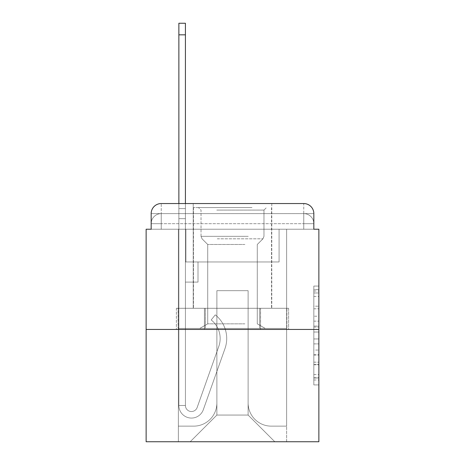 <?xml version="1.0" encoding="UTF-8"?>
<svg xmlns="http://www.w3.org/2000/svg" width="465" height="465" viewBox="0 0 465 465"><rect width="100%" height="100%" fill="white"/><g stroke="black" fill="none" stroke-linecap="round" stroke-linejoin="round"><path stroke-width="0.35" stroke-dasharray="2.33 1.74" d="M313.834 316.212L313.834 332.027L318.868 332.027L318.868 379.981L318.868 290.997L318.868 332.027L313.834 332.027L313.834 289.515L313.834 384.921L313.834 286.056L313.834 377.999L318.868 377.999L313.834 377.999L318.868 377.999L313.834 377.999L313.834 362.183L313.834 384.921L318.868 384.921L318.868 286.056L318.868 377.754L318.868 338.95L313.834 338.95L318.868 338.95L318.868 362.183L318.868 292.973L313.834 292.973L318.868 292.973L318.868 384.921L318.868 290.997L318.868 384.921L313.834 384.921L313.834 286.056L318.868 286.056L318.868 290.997L318.868 286.056L318.868 290.997L318.868 286.056L318.868 289.515L318.868 286.056L313.834 286.056L313.834 292.973L318.868 292.973L313.834 292.973L313.834 316.212L318.868 316.212M161.239 229.228L151.166 229.228L151.166 223.688L303.761 223.688L151.166 223.688L161.239 223.688L161.239 213.615L303.761 213.615L161.239 213.615L303.761 213.615L303.761 223.688L313.834 223.688L303.761 223.688L303.761 213.615L303.761 223.688L313.834 223.688L303.761 223.688L313.834 223.688L303.761 223.688L313.834 223.688L303.761 223.688L313.834 223.688L303.761 223.688L313.834 223.688L303.761 223.688L313.834 223.688L303.761 223.688L313.834 223.688L303.761 223.688L313.834 223.688L303.761 223.688L313.834 223.688L303.761 223.688L313.834 223.688L303.761 223.688L313.834 223.688L303.761 223.688L313.834 223.688L303.761 223.688L303.761 213.615L303.761 223.688L303.761 213.615L303.761 223.688L303.761 213.615L303.761 223.688L303.761 213.615L303.761 223.688L303.761 213.615L303.761 223.688L303.761 213.615L303.761 223.688L303.761 213.615L303.761 223.688L303.761 213.615L303.761 223.688L303.761 213.615L303.761 223.688L303.761 213.615L303.761 223.688L303.761 213.615L303.761 223.688L303.761 213.615L313.834 213.615L161.239 213.615L303.761 213.615L161.239 213.615L303.761 213.615L161.239 213.615L303.761 213.615L161.239 213.615L303.761 213.615L161.239 213.615L303.761 213.615L161.239 213.615L303.761 213.615L303.761 229.228L151.166 229.228L151.166 223.688L161.239 223.688L161.239 213.615L151.166 213.615A10.073 10.073 0 0 1 161.239 203.542L303.761 203.542L161.239 203.542A10.073 10.073 0 0 0 151.166 213.615L161.239 213.615A10.073 10.073 0 0 0 151.166 223.688L161.239 223.688L151.166 223.688L161.239 223.688L151.166 223.688L161.239 223.688L151.166 223.688L161.239 223.688L151.166 223.688L161.239 223.688L151.166 223.688L161.239 223.688L151.166 223.688L161.239 223.688L151.166 223.688L161.239 223.688L151.166 223.688L161.239 223.688L151.166 223.688L161.239 223.688L151.166 223.688L151.166 229.228L151.166 223.688L151.166 229.228L151.166 223.688L151.166 229.228L151.166 223.688L151.166 229.228L151.166 223.688L151.166 229.228L151.166 223.688L151.166 229.228L146.132 229.228L146.132 441.75L318.868 441.75L318.868 229.228L313.834 229.228L313.834 213.615A10.073 10.073 0 0 0 303.761 203.542A10.073 10.073 0 0 1 313.834 213.615L313.834 229.228L151.166 229.228L151.166 213.615L151.166 229.228L313.834 229.228L303.761 229.228L313.834 229.228L303.761 229.228L313.834 229.228L303.761 229.228L313.834 229.228L303.761 229.228L313.834 229.228L303.761 229.228L313.834 229.228L303.761 229.228L313.834 229.228L303.761 229.228L313.834 229.228L303.761 229.228L313.834 229.228L303.761 229.228L313.834 229.228L303.761 229.228L313.834 229.228L303.761 229.228L313.834 229.228L303.761 229.228L313.834 229.228L303.761 229.228L303.761 203.542A10.073 10.073 0 0 1 313.834 213.615A10.073 10.073 0 0 0 303.761 203.542L303.761 213.615A10.073 10.073 0 0 1 313.834 223.688A10.073 10.073 0 0 0 303.761 213.615A10.073 10.073 0 0 1 313.834 223.688A10.073 10.073 0 0 0 303.761 213.615A10.073 10.073 0 0 1 313.834 223.688A10.073 10.073 0 0 0 303.761 213.615A10.073 10.073 0 0 1 313.834 223.688A10.073 10.073 0 0 0 303.761 213.615A10.073 10.073 0 0 1 313.834 223.688A10.073 10.073 0 0 0 303.761 213.615A10.073 10.073 0 0 1 313.834 223.688A10.073 10.073 0 0 0 303.761 213.615A10.073 10.073 0 0 1 313.834 223.688L313.834 229.228L303.761 229.228L303.761 223.688L303.761 229.228L303.761 223.688L303.761 229.228L303.761 223.688L303.761 229.228L303.761 223.688L303.761 229.228L303.761 223.688L303.761 229.228L303.761 223.688L303.761 229.228L303.761 223.688L303.761 229.228L303.761 223.688L303.761 229.228L303.761 223.688L303.761 229.228L303.761 223.688L303.761 229.228L303.761 223.688L303.761 229.228L303.761 223.688L303.761 229.228L303.761 223.688L303.761 229.228L161.239 229.228L161.239 223.688L151.166 223.688L161.239 223.688L161.239 213.615A10.073 10.073 0 0 0 151.166 223.688A10.073 10.073 0 0 1 161.239 213.615A10.073 10.073 0 0 0 151.166 223.688A10.073 10.073 0 0 1 161.239 213.615A10.073 10.073 0 0 0 151.166 223.688A10.073 10.073 0 0 1 161.239 213.615A10.073 10.073 0 0 0 151.166 223.688A10.073 10.073 0 0 1 161.239 213.615A10.073 10.073 0 0 0 151.166 223.688A10.073 10.073 0 0 1 161.239 213.615A10.073 10.073 0 0 0 151.166 223.688A10.073 10.073 0 0 1 161.239 213.615L161.239 229.228L161.239 213.615L161.239 229.228L161.239 213.615L161.239 229.228L161.239 223.688L161.239 229.228L161.239 223.688L161.239 229.228L161.239 223.688L161.239 229.228L161.239 223.688L161.239 229.228L161.239 223.688L161.239 229.228L161.239 223.688L161.239 229.228L161.239 223.688L161.239 229.228L161.239 223.688L161.239 229.228L161.239 223.688L161.239 229.228L161.239 223.688L161.239 229.228L161.239 223.688L161.239 229.228L151.166 229.228L161.239 229.228M271.781 203.542L271.781 308.295L193.219 308.295L271.781 308.295L193.219 308.295L193.219 203.542L271.781 203.542L193.219 203.542L271.781 203.542L193.219 203.542L271.781 203.542L271.781 308.295L193.219 308.295L193.219 203.542M318.868 326.099L318.868 321.152L318.868 326.099L313.834 326.099L313.834 306.197L313.834 364.775L313.834 350.069L318.868 350.069L313.834 350.069L313.834 384.921L318.868 384.921L313.834 384.921L318.868 384.921L313.834 384.921L313.834 286.056L318.868 286.056L313.834 286.056L318.868 286.056L313.834 286.056L313.834 326.099L318.868 326.099M146.132 329.447L318.868 329.447M178.868 203.542L185.413 203.542L185.413 208.576L185.413 23.25L185.413 261.964L198.003 261.964L185.413 261.964L198.003 261.964L185.413 261.964L185.413 405.492A6.045 6.045 0 0 0 197.154 407.509A6.045 6.045 0 0 1 185.413 405.492A6.045 6.045 0 0 0 197.154 407.509L218.8 346.413A23.669 23.669 0 0 0 211.203 319.967A23.669 23.669 0 0 1 218.8 346.413A23.669 23.669 0 0 0 211.203 319.967L215.272 314.84A30.219 30.219 0 0 1 224.973 348.605L203.321 409.694A12.59 12.59 0 0 1 178.868 405.492L178.868 208.576L185.413 208.576L185.413 23.25L185.413 261.964L185.413 23.25L185.413 261.964L198.003 261.964L198.003 282.104L198.003 261.964L198.003 282.104L185.413 282.104L185.413 405.492L178.868 405.492L178.868 208.576L185.413 208.576L185.413 23.25L185.413 261.964L198.003 261.964L185.413 261.964L185.413 282.104L185.413 23.25L185.413 261.964L198.003 261.964L185.413 261.964L198.003 261.964L198.003 282.104L185.413 282.104L185.413 405.492L178.868 405.492L178.868 23.25L178.868 218.649L178.868 208.576L185.413 208.576L185.413 23.25L178.868 23.25L178.868 208.576L185.413 208.576L185.413 218.649L185.413 208.576L178.868 208.576L185.413 208.576L178.868 208.576L178.868 23.25L178.868 218.649L178.868 208.576L185.413 208.576L178.868 208.576L185.413 208.576L178.868 208.576L178.868 23.25L178.868 218.649L178.868 208.576L185.413 208.576L178.868 208.576L185.413 208.576L178.868 208.576L178.868 23.25L178.868 218.649L178.868 208.576L185.413 208.576L178.868 208.576L185.413 208.576L178.868 208.576L178.868 23.25L178.868 218.649L178.868 208.576L185.413 208.576L178.868 208.576L185.413 208.576L178.868 208.576L178.868 23.25L178.868 218.649L178.868 208.576L185.413 208.576L178.868 208.576L185.413 208.576L185.413 405.492A6.045 6.045 0 0 0 197.154 407.509L218.8 346.413A23.669 23.669 0 0 0 211.203 319.967L215.272 314.84A30.219 30.219 0 0 1 224.973 348.605L203.321 409.694A12.59 12.59 0 0 1 178.868 405.492L178.868 218.649L185.413 218.649L185.413 261.964L185.413 208.576L178.868 208.576L178.868 23.25L178.868 218.649L185.413 218.649L185.413 261.964L198.003 261.964L198.003 282.104L185.413 282.104L185.413 261.964L198.003 261.964L185.413 261.964L185.413 405.492A6.045 6.045 0 0 0 197.154 407.509A6.045 6.045 0 0 1 185.413 405.492L178.868 405.492L178.868 218.649L185.413 218.649L185.413 208.576L178.868 208.576L185.413 208.576L178.868 208.576L178.868 34.834L178.868 218.649L185.413 218.649L185.413 261.964L185.413 218.649L185.413 261.964L198.003 261.964L185.413 261.964L198.003 261.964L198.003 282.104L185.413 282.104L185.413 405.492L178.868 405.492L178.868 218.649L185.413 218.649L185.413 282.104L185.413 261.964L198.003 261.964L198.003 282.104L198.003 261.964L185.413 261.964L198.003 261.964L185.413 261.964L185.413 405.492A6.045 6.045 0 0 0 197.154 407.509L218.8 346.413A23.669 23.669 0 0 0 211.203 319.967A23.669 23.669 0 0 1 218.8 346.413A23.669 23.669 0 0 0 211.203 319.967L215.272 314.84A30.219 30.219 0 0 1 224.973 348.605L203.321 409.694A12.59 12.59 0 0 1 178.868 405.492L178.868 218.649L185.413 218.649L185.413 261.964L198.003 261.964L198.003 282.104L198.003 261.964L198.003 282.104L185.413 282.104L185.413 405.492A6.045 6.045 0 0 0 197.154 407.509L218.8 346.413A23.669 23.669 0 0 0 211.203 319.967L215.272 314.84A30.219 30.219 0 0 1 224.973 348.605L203.321 409.694A12.59 12.59 0 0 1 178.868 405.492L178.868 218.649L185.413 218.649L185.413 261.964L198.003 261.964L185.413 261.964L185.413 282.104L185.413 261.964L198.003 261.964L185.413 261.964L198.003 261.964L198.003 282.104L185.413 282.104L185.413 405.492L178.868 405.492L178.868 218.649L185.413 218.649L185.413 405.492L178.868 405.492L178.868 218.649L185.413 218.649L178.868 218.649L185.413 218.649L178.868 218.649L185.413 218.649L178.868 218.649L185.413 218.649L178.868 218.649L185.413 218.649L178.868 218.649L178.868 405.492L178.868 208.576L185.413 208.576L178.868 208.576L185.413 208.576L178.868 208.576L178.868 203.542M248.112 402.975A23.169 23.169 0 0 0 271.275 426.138A23.169 23.169 0 0 1 248.112 402.975L248.112 290.666L248.112 402.975A23.169 23.169 0 0 0 271.275 426.138L286.638 426.138L271.275 426.138A23.169 23.169 0 0 1 248.112 402.975L248.112 290.666L216.888 290.666L248.112 290.666L248.112 402.975A23.169 23.169 0 0 0 271.275 426.138L286.638 426.138L271.275 426.138A23.169 23.169 0 0 1 248.112 402.975L248.112 290.666L216.888 290.666L216.888 402.975L216.888 290.666L248.112 290.666L248.112 402.975A23.169 23.169 0 0 0 271.275 426.138L286.638 426.138L271.275 426.138A23.169 23.169 0 0 1 248.112 402.975L248.112 290.666L216.888 290.666L216.888 402.975A23.169 23.169 0 0 1 193.725 426.138A23.169 23.169 0 0 0 216.888 402.975L216.888 290.666L248.112 290.666L248.112 402.975A23.169 23.169 0 0 0 271.275 426.138L286.638 426.138L271.275 426.138A23.169 23.169 0 0 1 248.112 402.975L248.112 290.666L216.888 290.666L216.888 402.975A23.169 23.169 0 0 1 193.725 426.138L178.362 426.138L193.725 426.138A23.169 23.169 0 0 0 216.888 402.975L216.888 290.666L248.112 290.666L248.112 402.975A23.169 23.169 0 0 0 271.275 426.138L286.638 426.138L271.275 426.138A23.169 23.169 0 0 1 248.112 402.975L248.112 290.666L216.888 290.666L216.888 402.975A23.169 23.169 0 0 1 193.725 426.138L178.362 426.138L193.725 426.138A23.169 23.169 0 0 0 216.888 402.975L216.888 290.666L248.112 290.666L248.112 402.975A23.169 23.169 0 0 0 271.275 426.138L286.638 426.138L271.275 426.138A23.169 23.169 0 0 1 248.112 402.975L248.112 290.666L216.888 290.666L216.888 402.975A23.169 23.169 0 0 1 193.725 426.138L178.362 426.138L193.725 426.138A23.169 23.169 0 0 0 216.888 402.975L216.888 290.666L248.112 290.666L248.112 402.975A23.169 23.169 0 0 0 271.275 426.138L286.638 426.138L271.275 426.138A23.169 23.169 0 0 1 248.112 402.975L248.112 290.666L216.888 290.666L216.888 402.975A23.169 23.169 0 0 1 193.725 426.138L178.362 426.138L193.725 426.138A23.169 23.169 0 0 0 216.888 402.975L216.888 290.666L248.112 290.666L248.112 402.975A23.169 23.169 0 0 0 271.275 426.138L286.638 426.138L271.275 426.138A23.169 23.169 0 0 1 248.112 402.975L248.112 290.666L216.888 290.666L216.888 402.975A23.169 23.169 0 0 1 193.725 426.138L178.362 426.138L193.725 426.138A23.169 23.169 0 0 0 216.888 402.975L216.888 290.666L248.112 290.666L248.112 402.975A23.169 23.169 0 0 0 271.275 426.138L286.638 426.138L271.275 426.138A23.169 23.169 0 0 1 248.112 402.975L248.112 290.666L216.888 290.666L216.888 402.975A23.169 23.169 0 0 1 193.725 426.138L178.362 426.138L193.725 426.138A23.169 23.169 0 0 0 216.888 402.975L216.888 290.666L248.112 290.666L248.112 402.975A23.169 23.169 0 0 0 271.275 426.138L286.638 426.138L271.275 426.138A23.169 23.169 0 0 1 248.112 402.975L248.112 290.666L216.888 290.666L216.888 402.975A23.169 23.169 0 0 1 193.725 426.138L178.362 426.138L193.725 426.138A23.169 23.169 0 0 0 216.888 402.975L216.888 290.666L248.112 290.666L248.112 402.975A23.169 23.169 0 0 0 271.275 426.138L286.638 426.138L271.275 426.138A23.169 23.169 0 0 1 248.112 402.975L248.112 290.666L216.888 290.666L216.888 402.975A23.169 23.169 0 0 1 193.725 426.138L178.362 426.138L193.725 426.138A23.169 23.169 0 0 0 216.888 402.975L216.888 290.666L248.112 290.666L248.112 402.975A23.169 23.169 0 0 0 271.275 426.138L286.638 426.138L271.275 426.138A23.169 23.169 0 0 1 248.112 402.975L248.112 290.666L216.888 290.666L216.888 402.975A23.169 23.169 0 0 1 193.725 426.138L178.362 426.138L193.725 426.138A23.169 23.169 0 0 0 216.888 402.975L216.888 290.666L248.112 290.666L248.112 402.975M178.362 229.228L178.362 426.138L193.725 426.138A23.169 23.169 0 0 0 216.888 402.975A23.169 23.169 0 0 1 193.725 426.138L178.362 426.138L178.362 229.228L185.919 229.228L185.919 261.964L279.081 261.964L185.919 261.964L279.081 261.964L185.919 261.964L279.081 261.964L185.919 261.964L279.081 261.964L185.919 261.964L279.081 261.964L185.919 261.964L279.081 261.964L185.919 261.964L279.081 261.964L185.919 261.964L279.081 261.964L185.919 261.964L279.081 261.964L185.919 261.964L279.081 261.964L185.919 261.964L279.081 261.964L185.919 261.964L279.081 261.964L185.919 261.964L279.081 261.964L185.919 261.964L279.081 261.964L185.919 261.964L185.919 229.228L178.362 229.228L178.362 426.138L178.362 229.228L185.919 229.228L185.919 261.964L185.919 229.228L178.362 229.228L178.362 426.138L178.362 229.228L185.919 229.228L185.919 261.964L185.919 229.228L178.362 229.228L178.362 426.138L178.362 229.228L185.919 229.228L185.919 261.964L185.919 229.228L178.362 229.228L178.362 426.138L178.362 229.228L185.919 229.228L185.919 261.964L185.919 229.228L178.362 229.228L178.362 426.138L178.362 229.228L185.919 229.228L185.919 261.964L185.919 229.228L178.362 229.228L178.362 426.138L178.362 229.228L185.919 229.228L185.919 261.964L185.919 229.228L178.362 229.228L178.362 426.138L178.362 229.228L185.919 229.228L185.919 261.964L185.919 229.228L178.362 229.228L178.362 426.138L178.362 229.228L185.919 229.228L185.919 261.964L185.919 229.228L178.362 229.228L178.362 426.138L178.362 229.228L185.919 229.228L185.919 261.964L185.919 229.228L178.362 229.228L178.362 426.138L178.362 229.228L185.919 229.228L185.919 261.964L185.919 229.228L178.362 229.228L178.362 426.138L178.362 229.228L185.919 229.228L185.919 261.964L185.919 229.228L178.362 229.228L178.362 426.138L193.725 426.138A23.169 23.169 0 0 0 216.888 402.975L216.888 290.666L216.888 402.975A23.169 23.169 0 0 1 193.725 426.138A23.169 23.169 0 0 0 216.888 402.975L216.888 290.666L248.112 290.666L216.888 290.666L216.888 402.975A23.169 23.169 0 0 1 193.725 426.138L178.362 426.138L178.362 229.228L185.919 229.228L185.919 261.964L185.919 229.228L178.362 229.228L178.362 441.75L190.197 441.75L178.362 441.75L178.362 229.228L185.919 229.228L185.919 261.964L185.919 229.228L178.362 229.228M279.081 229.228L279.081 261.964L279.081 229.228L286.638 229.228L286.638 426.138L271.275 426.138L286.638 426.138L286.638 229.228L279.081 229.228L279.081 261.964L279.081 229.228L286.638 229.228L286.638 426.138L286.638 229.228L279.081 229.228L279.081 261.964L279.081 229.228L286.638 229.228L286.638 426.138L286.638 229.228L279.081 229.228L279.081 261.964L279.081 229.228L286.638 229.228L286.638 426.138L286.638 229.228L279.081 229.228L279.081 261.964L279.081 229.228L286.638 229.228L286.638 426.138L286.638 229.228L279.081 229.228L279.081 261.964L279.081 229.228L286.638 229.228L286.638 426.138L286.638 229.228L279.081 229.228L279.081 261.964L279.081 229.228L286.638 229.228L286.638 426.138L286.638 229.228L279.081 229.228L279.081 261.964L279.081 229.228L286.638 229.228L286.638 426.138L286.638 229.228L279.081 229.228L279.081 261.964L279.081 229.228L286.638 229.228L286.638 426.138L286.638 229.228L279.081 229.228L279.081 261.964L279.081 229.228L286.638 229.228L286.638 426.138L286.638 229.228L279.081 229.228L279.081 261.964L279.081 229.228L286.638 229.228L286.638 426.138L286.638 229.228L279.081 229.228L279.081 261.964L279.081 229.228L286.638 229.228L286.638 426.138L286.638 229.228L279.081 229.228L279.081 261.964L279.081 229.228L286.638 229.228L286.638 426.138L286.638 229.228L279.081 229.228L279.081 261.964L279.081 229.228L286.638 229.228L286.638 441.75L190.197 441.75L286.638 441.75L286.638 229.228L279.081 229.228M248.112 290.666L248.112 415.059L248.112 290.666L216.888 290.666L216.888 415.059L248.112 415.059L216.888 415.059L216.888 290.666L216.888 415.059L190.197 441.75L216.888 415.059L190.197 441.75L216.888 415.059L216.888 290.666L248.112 290.666L248.112 415.059L274.803 441.75L248.112 415.059L274.803 441.75L248.112 415.059L248.112 290.666L216.888 290.666L248.112 290.666M204.443 329.447L288.614 329.447L204.443 329.447L204.443 308.295L176.386 308.295L288.614 308.295L204.443 308.295L204.443 329.447L204.443 308.295L176.386 308.295L176.386 329.447L176.386 308.295L260.557 308.295L260.557 329.447L288.614 329.447L260.557 329.447L260.557 308.295L288.614 308.295L288.614 329.447L288.614 308.295L204.443 308.295L204.443 329.447M161.239 203.542A10.073 10.073 0 0 0 151.166 213.615A10.073 10.073 0 0 1 161.239 203.542L161.239 213.615L161.239 203.542M260.557 308.295L260.557 329.447L260.557 308.295M313.834 332.027L318.868 332.027L313.834 332.027M313.834 289.515L313.834 286.056L313.834 289.515L318.868 289.515L313.834 289.515M313.834 364.531L313.834 343.891L313.834 364.531L318.868 364.531L313.834 364.531M313.834 343.891L313.834 338.95L318.868 338.95L313.834 338.95L313.834 343.891L318.868 343.891L313.834 343.891M313.834 306.197L313.834 292.973L313.834 306.197L318.868 306.197L313.834 306.197M313.834 286.056L318.868 286.056L313.834 286.056L313.834 290.997L313.834 286.056L318.868 286.056M313.834 384.921L318.868 384.921L313.834 384.921L313.834 379.981L313.834 384.921M249.496 207.57L198.508 207.57L249.496 207.57M216.76 210.087L263.975 210.087L216.76 210.087M248.868 328.435L199.764 328.435L248.868 328.435M244.892 323.849L207.716 323.849L244.892 323.849M244.892 244.48L207.716 244.48L244.892 244.48M252.013 207.57L193.469 207.57L252.013 207.57M252.013 308.295L193.469 308.295L252.013 308.295M178.13 308.295L286.87 308.295L178.13 308.295L178.13 328.435L286.87 328.435L178.13 328.435L286.87 328.435L178.13 328.435L178.13 308.295L205.315 308.295L205.315 328.435L205.315 308.295L259.685 308.295L259.685 328.435L259.685 308.295L286.87 308.295L286.87 328.435L286.87 308.295L178.13 308.295M205.315 308.295L205.315 328.435L205.315 308.295M259.685 308.295L259.685 328.435L259.685 308.295M197.154 407.509A6.045 6.045 0 0 1 185.413 405.492A6.045 6.045 0 0 0 197.154 407.509L218.8 346.413A23.669 23.669 0 0 0 211.203 319.967A23.669 23.669 0 0 1 218.8 346.413A23.669 23.669 0 0 0 211.203 319.967L215.272 314.84A30.219 30.219 0 0 1 224.973 348.605L203.321 409.694A12.59 12.59 0 0 1 178.868 405.492A12.59 12.59 0 0 0 203.321 409.694A12.59 12.59 0 0 1 178.868 405.492A12.59 12.59 0 0 0 203.321 409.694A12.59 12.59 0 0 1 178.868 405.492A12.59 12.59 0 0 0 203.321 409.694A12.59 12.59 0 0 1 178.868 405.492A12.59 12.59 0 0 0 203.321 409.694A12.59 12.59 0 0 1 178.868 405.492A12.59 12.59 0 0 0 203.321 409.694A12.59 12.59 0 0 1 178.868 405.492A12.59 12.59 0 0 0 203.321 409.694A12.59 12.59 0 0 1 178.868 405.492L185.413 405.492A6.045 6.045 0 0 0 197.154 407.509L218.8 346.413A23.669 23.669 0 0 0 211.203 319.967L215.272 314.84A30.219 30.219 0 0 1 224.973 348.605L203.321 409.694A12.59 12.59 0 0 1 178.868 405.492L185.413 405.492A6.045 6.045 0 0 0 197.154 407.509A6.045 6.045 0 0 1 185.413 405.492A6.045 6.045 0 0 0 197.154 407.509L218.8 346.413A23.669 23.669 0 0 0 211.203 319.967A23.669 23.669 0 0 1 218.8 346.413A23.669 23.669 0 0 0 211.203 319.967L215.272 314.84A30.219 30.219 0 0 1 224.973 348.605L203.321 409.694A12.59 12.59 0 0 1 178.868 405.492A12.59 12.59 0 0 0 203.321 409.694A12.59 12.59 0 0 1 178.868 405.492L185.413 405.492L178.868 405.492A12.59 12.59 0 0 0 203.321 409.694A12.59 12.59 0 0 1 178.868 405.492A12.59 12.59 0 0 0 203.321 409.694A12.59 12.59 0 0 1 178.868 405.492L185.413 405.492A6.045 6.045 0 0 0 197.154 407.509L218.8 346.413A23.669 23.669 0 0 0 211.203 319.967L215.272 314.84A30.219 30.219 0 0 1 224.973 348.605L203.321 409.694A12.59 12.59 0 0 1 178.868 405.492L185.413 405.492A6.045 6.045 0 0 0 197.154 407.509A6.045 6.045 0 0 1 185.413 405.492A6.045 6.045 0 0 0 197.154 407.509L218.8 346.413A23.669 23.669 0 0 0 211.203 319.967A23.669 23.669 0 0 1 218.8 346.413A23.669 23.669 0 0 0 211.203 319.967L215.272 314.84A30.219 30.219 0 0 1 224.973 348.605L203.321 409.694A12.59 12.59 0 0 1 178.868 405.492A12.59 12.59 0 0 0 203.321 409.694A12.59 12.59 0 0 1 178.868 405.492L185.413 405.492A6.045 6.045 0 0 0 197.154 407.509L218.8 346.413A23.669 23.669 0 0 0 211.203 319.967L215.272 314.84A30.219 30.219 0 0 1 224.973 348.605L203.321 409.694A12.59 12.59 0 0 1 178.868 405.492L185.413 405.492A6.045 6.045 0 0 0 197.154 407.509A6.045 6.045 0 0 1 185.413 405.492A6.045 6.045 0 0 0 197.154 407.509L218.8 346.413A23.669 23.669 0 0 0 211.203 319.967A23.669 23.669 0 0 1 218.8 346.413A23.669 23.669 0 0 0 211.203 319.967L215.272 314.84A30.219 30.219 0 0 1 224.973 348.605L203.321 409.694A12.59 12.59 0 0 1 178.868 405.492A12.59 12.59 0 0 0 203.321 409.694A12.59 12.59 0 0 1 178.868 405.492L185.413 405.492L178.868 405.492A12.59 12.59 0 0 0 203.321 409.694A12.59 12.59 0 0 1 178.868 405.492A12.59 12.59 0 0 0 203.321 409.694L224.973 348.605A30.219 30.219 0 0 0 215.272 314.84A30.219 30.219 0 0 1 224.973 348.605A30.219 30.219 0 0 0 215.272 314.84A30.219 30.219 0 0 1 224.973 348.605A30.219 30.219 0 0 0 215.272 314.84A30.219 30.219 0 0 1 224.973 348.605A30.219 30.219 0 0 0 215.272 314.84A30.219 30.219 0 0 1 224.973 348.605A30.219 30.219 0 0 0 215.272 314.84A30.219 30.219 0 0 1 224.973 348.605A30.219 30.219 0 0 0 215.272 314.84A30.219 30.219 0 0 1 224.973 348.605A30.219 30.219 0 0 0 215.272 314.84A30.219 30.219 0 0 1 224.973 348.605A30.219 30.219 0 0 0 215.272 314.84A30.219 30.219 0 0 1 224.973 348.605A30.219 30.219 0 0 0 215.272 314.84A30.219 30.219 0 0 1 224.973 348.605A30.219 30.219 0 0 0 215.272 314.84A30.219 30.219 0 0 1 224.973 348.605A30.219 30.219 0 0 0 215.272 314.84A30.219 30.219 0 0 1 224.973 348.605A30.219 30.219 0 0 0 215.272 314.84A30.219 30.219 0 0 1 224.973 348.605A30.219 30.219 0 0 0 215.272 314.84L211.203 319.967A23.669 23.669 0 0 1 218.8 346.413A23.669 23.669 0 0 0 211.203 319.967L215.272 314.84L211.203 319.967A23.669 23.669 0 0 1 218.8 346.413L197.154 407.509A6.045 6.045 0 0 1 185.413 405.492A6.045 6.045 0 0 0 197.154 407.509L218.8 346.413L197.154 407.509A6.045 6.045 0 0 1 185.413 405.492A6.045 6.045 0 0 0 197.154 407.509L218.8 346.413L197.154 407.509A6.045 6.045 0 0 1 185.413 405.492L178.868 405.492L185.413 405.492A6.045 6.045 0 0 0 197.154 407.509L218.8 346.413A23.669 23.669 0 0 0 211.203 319.967L215.272 314.84L211.203 319.967A23.669 23.669 0 0 1 218.8 346.413L197.154 407.509A6.045 6.045 0 0 1 185.413 405.492L185.413 261.964L198.003 261.964L198.003 282.104L185.413 282.104L185.413 405.492A6.045 6.045 0 0 0 197.154 407.509L218.8 346.413A23.669 23.669 0 0 0 211.203 319.967L215.272 314.84L211.203 319.967A23.669 23.669 0 0 1 218.8 346.413L197.154 407.509A6.045 6.045 0 0 1 185.413 405.492L185.413 261.964L198.003 261.964L185.413 261.964L185.413 405.492A6.045 6.045 0 0 0 197.154 407.509L218.8 346.413A23.669 23.669 0 0 0 211.203 319.967L215.272 314.84L211.203 319.967A23.669 23.669 0 0 1 218.8 346.413L197.154 407.509A6.045 6.045 0 0 1 185.413 405.492L185.413 261.964L198.003 261.964L198.003 282.104L185.413 282.104L185.413 405.492A6.045 6.045 0 0 0 197.154 407.509L218.8 346.413A23.669 23.669 0 0 0 211.203 319.967L215.272 314.84L211.203 319.967A23.669 23.669 0 0 1 218.8 346.413L197.154 407.509A6.045 6.045 0 0 1 185.413 405.492L185.413 261.964L198.003 261.964L198.003 282.104L198.003 261.964L185.413 261.964L198.003 261.964L198.003 282.104L198.003 261.964L198.003 282.104L185.413 282.104L185.413 405.492A6.045 6.045 0 0 0 197.154 407.509L218.8 346.413A23.669 23.669 0 0 0 211.203 319.967L215.272 314.84L211.203 319.967A23.669 23.669 0 0 1 218.8 346.413L197.154 407.509M198.003 282.104L185.413 282.104L185.413 261.964L198.003 261.964L198.003 282.104L185.413 282.104L198.003 282.104L198.003 261.964L198.003 282.104L198.003 261.964L185.413 261.964L198.003 261.964L198.003 282.104L185.413 282.104L198.003 282.104L185.413 282.104L198.003 282.104L198.003 261.964L198.003 282.104L198.003 261.964L198.003 282.104L185.413 282.104L198.003 282.104L185.413 282.104L198.003 282.104L198.003 261.964L198.003 282.104L185.413 282.104L198.003 282.104L185.413 282.104L198.003 282.104L198.003 261.964L198.003 282.104L185.413 282.104L198.003 282.104L185.413 282.104L198.003 282.104L198.003 261.964L198.003 282.104L185.413 282.104L198.003 282.104L185.413 282.104L198.003 282.104L198.003 261.964L198.003 282.104L185.413 282.104L198.003 282.104M211.203 319.967L215.272 314.84L211.203 319.967M178.868 208.576L185.413 208.576L178.868 208.576M313.834 362.183L318.868 362.183L313.834 362.183M313.834 354.766L318.868 354.766M313.834 308.795L318.868 308.795L313.834 308.795M313.834 290.997L318.868 290.997M313.834 379.981L318.868 379.981M313.834 374.54L318.868 374.54M313.834 296.438L318.868 296.438M313.834 327.087L318.868 327.087L313.834 327.087M313.834 355.016L318.868 355.016L313.834 355.016M313.834 364.775L318.868 364.775L313.834 364.775M313.834 321.152L318.868 321.152L313.834 321.152M178.868 34.834L185.413 34.834M248.24 236.33L201.025 236.33L248.24 236.33M217.277 238.818L262.946 238.818L217.277 238.818M313.834 229.228L313.834 223.688L313.834 229.228M313.834 377.754L318.868 377.754M313.834 377.999L318.868 377.999M313.834 292.973L318.868 292.973M263.975 210.087L266.492 207.57L263.975 210.087L263.975 236.33L262.946 238.818L257.285 244.48L257.285 323.849L265.236 328.435L257.285 323.849L257.285 244.48L262.946 238.818L263.975 236.33L263.975 210.087M193.469 207.57L193.469 308.295L193.469 207.57M271.531 207.57L271.531 308.295L271.531 207.57M201.025 236.33L201.025 210.087L198.508 207.57L201.025 210.087L201.025 236.33L202.054 238.818L207.716 244.48L207.716 323.849L199.764 328.435L207.716 323.849L207.716 244.48L202.054 238.818L201.025 236.33M178.868 23.25L185.413 23.25"/><path stroke-width="0.7" d="M151.166 213.615L151.166 229.228L151.166 213.615A10.073 10.073 0 0 1 161.239 203.542L178.868 203.542L178.868 23.25L185.413 23.25L185.413 203.542L193.219 203.542M318.868 329.447L146.132 329.447L146.132 441.75L318.868 441.75L318.868 229.228L313.834 229.228L313.834 213.615A10.073 10.073 0 0 0 303.761 203.542L161.239 203.542M146.132 329.447L146.132 229.228L151.166 229.228M271.781 203.542L303.761 203.542M313.834 229.228L313.834 213.615M178.868 34.834L185.413 34.834"/></g></svg>

